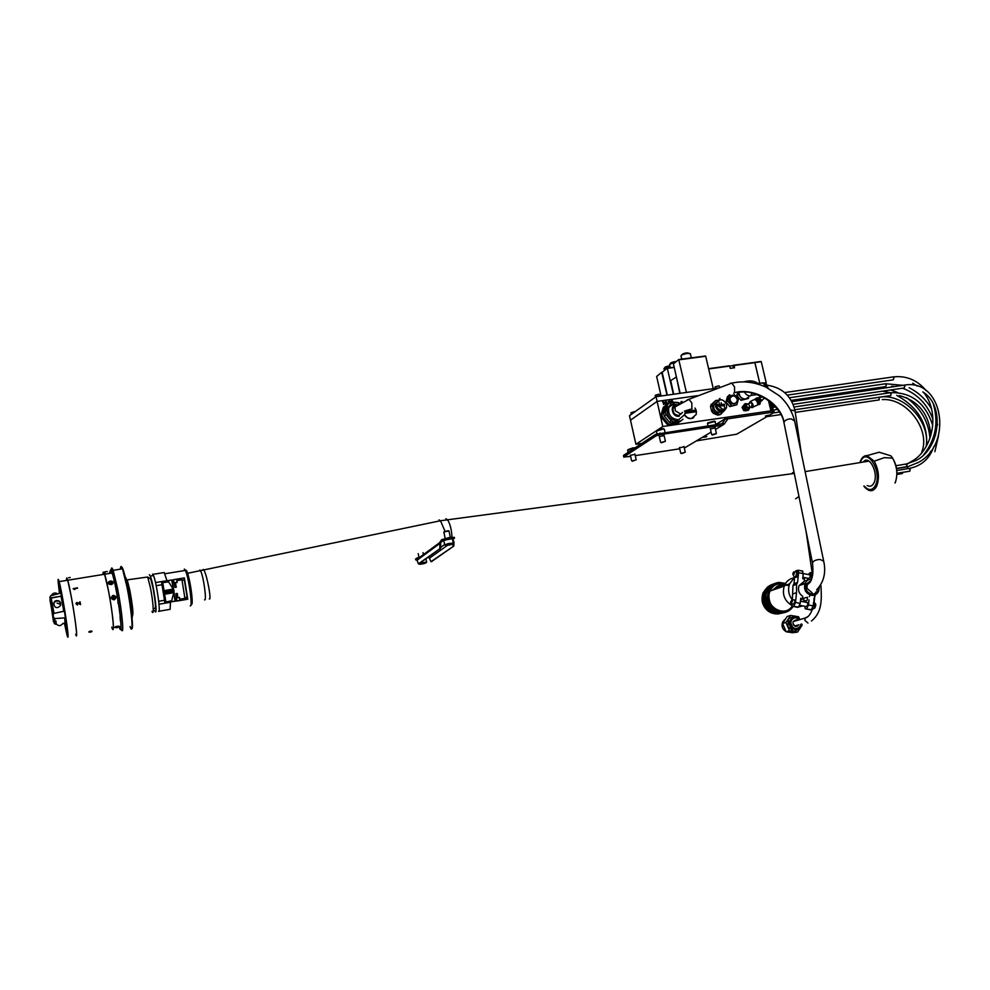 <?xml version="1.0" encoding="UTF-8"?>
<svg xmlns="http://www.w3.org/2000/svg" width="990" height="990" viewBox="0 0 990 990"><rect width="100%" height="100%" fill="white"/><g stroke="black" fill="none" stroke-linecap="round" stroke-linejoin="round"><path stroke-width="1.49" d="M59.883 588.208L58.955 583.147L59.883 588.208M67.37 631.261L66.738 627.833L67.37 631.261M63.137 603.294L64.251 610.001M61.244 593.047L62.358 599.742M67.035 627.747L65.773 620.891L67.035 627.747M59.907 593.344L59.313 589.124L60.204 593.183M60.279 593.06L59.784 589.743L60.34 593.084M61.442 595.064L61.021 596.166L51.22 598.109L54.005 613.392L64.338 611.127L65.996 620.346L64.758 617.871L54.772 618.589L55.094 624.158L54.153 623.354M54.005 613.392L53.089 614.691L53.423 616.98L54.772 618.589M65.278 623.465L66.342 629.108L65.154 623.712M59.969 593.319L50.626 595.782L50.02 598.01L51.22 598.109M60.229 593.257L60.081 587.355L61.281 593.913M49.859 597.304L53.522 621.918L53.423 616.98M59.586 593.418L58.546 583.865C58.435 581.266 58.794 581.501 59.623 584.57C61.999 593.121 67.493 626.521 67.592 632.981C67.654 635.06 67.37 635.011 66.726 632.833L64.61 623.44M67.555 634.318L64.709 623.44M59.697 593.394L58.843 582.219M59.45 593.456L58.088 581.353C57.965 578.618 58.311 578.705 59.128 581.613C61.665 590.238 67.964 628.316 68.062 635.555C68.137 637.956 67.778 637.746 66.986 634.912L64.461 623.452M59.128 581.613L67.716 580.227C66.825 577.182 66.441 577.244 66.59 580.412L66.565 579.979C66.478 577.244 66.862 577.318 67.716 580.227C70.364 588.815 76.651 626.818 76.626 634.07C76.663 636.236 76.341 636.285 75.686 634.231C78.198 642.72 75.376 618.379 71.255 596.549L67.716 580.227L104.581 574.25L108.43 590.399C112.897 612.958 115.063 637.572 111.746 627.153M53.683 620.384L49.983 600.002L53.683 620.384M53.089 614.691L50.119 598.331M55.378 624.146L56.43 624.059M63.286 623.552L64.994 623.415L64.758 617.871M62.197 598.529L61.405 594.248L62.197 598.529M61.219 593.27L62.382 599.519L61.219 593.27M64.078 608.677L63.298 604.618L64.016 608.8M63.125 603.69L64.127 609.667L63.125 603.69M64.87 618.688L65.117 620.148M51.74 607.179L52.718 613.033M52.074 609.147L52.346 610.743M70.191 577.492L68.582 577.677L70.191 577.492M90.362 631.62L91.501 631.063L90.362 631.62M90.436 631.113L89.768 631.274C88.345 632.004 88.568 632.301 90.436 632.152C92.379 631.608 92.565 631.249 90.969 631.051L90.436 631.113M77.01 602.465L76.007 603.801L77.468 605.051L76.527 603.863L77.096 602.997L80.586 604.581L80.116 601.895L79.918 603.999L77.01 602.465L78.977 603.306M102.96 574.522C102.985 571.354 103.517 571.267 104.581 574.25C103.579 571.403 103.034 571.354 102.96 574.089L102.96 574.522M73.198 588.79L74.46 589.533L74.176 588.778L77.529 588.233L73.198 588.79M73.173 588.679L77.443 587.812M74.869 589.458L74.176 588.778M78.965 603.331L79.918 603.999M79.571 602.007L80.561 604.581M76.515 603.888L77.443 604.506M76.119 603.12L76.997 602.489M89.546 631.385L91.043 631.051M112.476 583.494L112.117 582.083L109.061 582.627C109.395 584.632 110.533 584.917 112.476 583.494M110.954 583.89L111.61 582.491L110.571 582.231L109.915 583.63L110.954 583.89M110.682 583.828L110.571 582.231M111.672 583.407L111.61 582.491M111.981 598.418C114.122 599.89 115.199 599.358 115.236 596.834C113.108 595.361 112.019 595.893 111.981 598.418M112.687 597.044L113.553 598.69L114.543 598.207L113.677 596.562L112.687 597.044M114.37 598.282L114.432 597.378L112.687 597.218M115.285 626.831L117.785 627.004L118.713 626.138M117.167 626.942L117.884 626.249L116.028 626.658L117.167 626.942L117.03 626.286M117.055 627.722L114.679 627.462L116.102 626.447L119.53 626.62L117.055 627.722M115.063 626.967L116.993 627.264L118.973 626.187C122.908 639.218 120.916 613.218 116.003 588.654C112.328 571.02 110.36 565.785 110.113 572.938M107.328 571.552L104.915 571.824L107.328 571.552M114.036 599.866C116.907 597.824 116.647 596.302 113.244 595.324C110.373 597.354 110.633 598.863 114.036 599.866M113.949 599.532L115.62 597.49L113.281 595.72L111.61 597.774L113.949 599.532M110.348 581.031C108.269 581.662 107.799 582.702 108.925 584.137L111.152 584.644L112.897 583.654C113.553 581.873 112.699 581.006 110.348 581.031M111.103 584.583L108.776 583.308L110.422 581.538L112.761 582.825L111.103 584.583M119.468 626.781C120.26 628.65 120.718 628.514 120.842 626.398C121.51 619.096 115.323 581.452 112.068 573.037L104.581 574.25C107.724 582.689 113.924 620.396 113.367 627.685M61.145 594.359L60.303 589.137L61.145 594.359M64.994 615.545L65.612 618.267L65.216 615.508M65.253 623.613L65.946 627.239L65.451 623.589M765.604 411.654L768.054 411.283M656.481 430.687L635.902 444.275L630.506 420.181L657.1 401.408L697.257 395.703L657.1 401.408L662.78 426.517L657.867 429.771M635.902 444.275L641.829 443.384M719.965 398.487L719.26 398.995M681.219 402.559L681.009 401.631L682.122 401.47L681.021 401.68M668.98 403.375L668.46 401.544L669.327 400.839L670.49 401.495L668.807 401.618L669.265 403.178M663.708 404.502L662.731 401.816L664.884 402.274L664.364 403.103L665.54 404.242L663.436 403.276L663.708 404.502M757.709 383.241L756.533 382.561M769.985 410.999L662.78 426.517M770.814 410.516L768.463 400.566M666.604 404.13L665.626 403.475L666.926 403.499L666.53 402.002L665.367 402.163L665.961 401.358L667.26 403.14L666.604 404.13M672.816 402.559L670.973 401.383L671.703 400.505L672.829 401.173L671.48 401.532L673.188 402.509M662.743 401.866L664.884 402.274M664.785 402.336L664.587 403.004M664.5 403.276L665.416 404.254M663.609 404.514L663.436 403.276M663.968 402.918L664.513 402.336L663.164 402.076L663.275 403.017L664.34 402.782M663.164 402.076L664.055 402.856M665.862 403.45L666.542 403.809M665.874 401.42L666.852 401.952M666.53 402.608L667.26 403.14M667.173 403.215L666.913 404.019M669.228 400.9L670.391 401.532M669.005 401.309L668.819 402.336M668.72 402.398L669.178 403.239M671.604 400.566L672.73 401.185M671.393 401.594L672.569 401.754M672.482 401.816L673.175 402.348M737.216 399.218C735.038 395.27 732.687 394.874 730.162 398.017L730.063 400.257C732.229 404.192 734.58 404.601 737.105 401.482L737.216 399.218M735.422 403.338C732.736 404.712 730.719 403.821 729.395 400.678L729.494 398.438L731.152 396.569M727.601 400.938L725.955 401.989L729.791 406.605L736.82 404.786L729.791 406.605L731.449 405.566L727.601 400.938L729.123 395.53L727.464 396.594L725.955 401.977L727.601 400.925M727.464 396.594L734.493 394.762L738.33 399.378L736.82 404.786M656.036 396.705L657.1 401.408L630.506 420.181L629.504 415.676L656.036 396.705L717.379 388.08M685.303 411.63L696.081 410.095L694.98 408.029M696.081 410.095L696.267 411.679M684.672 414.686C686.379 417.421 688.693 418.659 691.626 418.411L696.143 414.575L696.428 411.654L685.105 413.288M684.523 415.07C687.147 418.609 690.216 419.475 693.705 417.669M685.303 411.741L695.921 410.207M716.463 406.383C719.111 411.159 721.957 411.642 725.002 407.818M718.963 402.027L718.332 402.039M717.923 400.628L715.708 403.301L715.56 406.519C717.404 410.999 720.287 412.347 724.21 410.541M716.154 406.135C719.346 411.914 722.799 412.496 726.474 407.88L726.635 404.613C723.418 398.834 719.977 398.265 716.29 402.918L716.154 406.135M718.666 405.69L718.802 406.321L724.593 405.479L724.309 404.229L718.517 405.071L718.666 405.69M724.309 404.229L718.542 405.145M724.408 405.504L724.148 404.328M724.284 406.902L724.457 405.566M718.196 405.776L722.069 408.746M720.72 407.632L720.015 407.286L720.46 407.855M721.166 402.707L721.351 403.487M719.433 403.425L719.619 404.192M716.933 403.883C716.475 407.682 718.096 409.736 721.797 410.033M716.698 402.039L713.827 404.861C713.27 409.538 715.263 412.063 719.817 412.434L722.057 411.407M718.53 400.245L715.795 400.48L712.28 404.13L712.998 410.343L714.743 412.434L713.345 413.325L717.564 415.07L719.99 414.711L724.952 410.058M717.564 415.07L721.401 413.832M714.743 412.434L718.975 414.191M711.934 405.752L710.548 406.643L711.6 411.234L712.998 410.343M711.6 411.234L713.345 413.325M715.795 400.48L712.639 403.301M711.241 404.205L710.548 406.643M716.055 403.079L716.636 402.15M703.655 437.233L706.563 436.788L703.655 437.233M703.568 437.295L706.773 436.454M765.518 415.949L768.463 415.503L765.518 415.949M765.406 416.023L768.673 415.157M761.273 396.322L759.355 397.089M765.221 386.793L763.426 383.142L760.926 383.118M766.557 387.412L764.812 383.452L763.216 382.957M739.035 391.941C739.122 396.483 741.312 398.846 745.606 399.032L748.725 397.077M766.755 387.498L765.765 384.85M767.349 387.808L765.183 383.068L763.451 383.142M768.129 388.191L765.901 382.957L764.54 382.796M738.973 392.659L738.441 394.329L739.691 395.691M746.015 398.772L748.329 398.475L748.787 397.039M741.498 397.856L742.587 399.317L744.245 399.032M742.587 399.317L740.99 400.307L738.837 397.881L736.857 395.332L738.441 394.329M736.857 395.332L737.575 392.498M740.99 400.307L748.329 398.475M755.63 398.586L757.214 398.067L759.392 400.269L759.503 404.192L757.919 404.7M756.509 398.067L757.882 397.732L760.073 399.948L760.172 403.858L759.305 404.365M758.748 403.289L758.538 400.802L756.781 399.292M755.246 399.391L756.546 399.156L758.154 400.95L757.635 404.576M753.551 399.923L755.147 399.416L757.016 401.495C758.031 403.908 757.882 405.257 756.57 405.541M748.997 403.314L750.395 401.47L752.573 403.685C753.65 406.358 753.402 407.682 751.843 407.67L750.816 407.026M749.777 402.918L750.63 402.497L752.091 403.982L751.596 406.63L749.752 407.546M746.522 404.762L744.913 405.925L745.062 407.744L748.514 408.177M746.757 404.378L746.423 406.915L749.022 408.078M749.702 407.67L746.807 409.984L744.257 408.14L744.245 405.046L747.314 403.908M746.782 403.796L745.037 403.635L743.341 406.531L745.049 409.823L748.44 410.219L750.036 407.472M745.049 409.823L743.762 410.603L745.396 410.838L748.44 410.219M743.762 410.603L742.054 407.323L745.037 403.635M743.341 406.531L742.054 407.323M728.776 395.357L729.717 394.75M667.013 395.159L661.679 372.277L656.642 376.46L661.073 396M676.43 377.091L679.808 393.364M673.683 394.218L670.713 380.618L676.108 377.14M673.361 394.268L667.26 368.094L662.149 372.351L667.322 395.121M754.095 362.489L754.85 362.662L759.776 383.279L754.9 362.575L753.737 362.538M729.58 365.817L708.642 368.664L729.506 365.793L730.261 368.342L734.555 367.76L734.023 365.496L729.717 366.09M765.555 383.006L764.688 382.833M766.186 382.623L761.248 361.709L754.689 362.291M686.416 392.436L678.732 359.531L673.435 363.924L680.142 393.315M713.258 388.649L705.635 355.992L678.756 359.519M151.99 611.412C154.292 616.968 153.203 601.079 150.27 587.021L147.696 577.021L150.727 578.977L152.943 587.528C155.678 602.873 156.16 609.84 154.378 608.442M147.696 577.021L127.203 579.855L129.851 590.411C132.697 606.029 133.539 614.481 132.388 615.78M120.433 621.213L120.05 616.646M118.132 603.578L117.736 598.938M126.027 578.754L126.324 581.675M126.213 581.192L125.594 578.432M129.616 596.809L129.851 599.816M129.715 599.915L126.831 584.075M131.856 614.443L132.363 617.24M132.054 617.673L131.806 615.285M676.071 405.554L673.101 408.214C672.643 412.706 674.611 415.119 679.004 415.429L682.555 412.385L679.004 415.429C674.611 415.119 672.643 412.706 673.101 408.214L674.994 406.927L675.23 410.714L680.91 414.167M660.899 415.503L661.963 414.773L664.389 406.531L665.639 405.442L663.325 407.274L660.899 415.503L661.295 417.285L667.173 424.314L668.819 424.995L677.098 423.769L683.013 419.265M667.173 424.314L668.25 423.609L669.908 424.289L668.819 424.995M661.963 414.773L662.36 416.555L661.295 417.285M664.389 406.531L663.325 407.274M665.057 416.914L668.324 420.824M668.25 423.609L662.36 416.555M678.187 423.064L669.908 424.289M665.639 405.442L666.344 405.331M669.091 403.301L665.787 405.925L663.622 413.275L664.216 415.911L669.463 422.198L671.913 423.2L679.288 422.111M669.463 422.198L671.331 420.973L673.769 421.975L671.913 423.2M663.622 413.275L665.466 412.026L666.06 414.661L664.216 415.911M674.895 402.262L669.475 403.029L665.787 405.925M678.793 402.72L675.106 402.237M670.96 404.068L667.322 408.499C666.579 416.072 669.908 420.131 677.296 420.639M671.331 420.973L666.06 414.661M681.182 420.886L673.769 421.975M665.466 412.026L667.631 404.65M785.157 584.013L779.724 583.246M763.005 600.311L766.124 599.259L766.235 599.928L763.117 600.98L763.005 600.311L766.05 598.702M763.179 601.277L766.297 600.225L766.446 600.893L763.327 601.945L763.117 600.98M763.414 602.242L766.52 601.19L766.718 601.858L763.599 602.898L763.327 601.945M763.698 603.182L766.804 602.143L767.04 602.799L763.921 603.838L763.599 602.898M764.033 604.123L767.151 603.083L767.423 603.714L764.305 604.754L763.921 603.838M764.429 605.026L767.547 603.999L767.856 604.618L764.726 605.645L764.305 604.754M764.874 605.905L767.993 604.89L768.339 605.484L765.208 606.499L764.726 605.645M765.369 606.759L768.871 606.313L765.74 607.34L765.208 606.499M765.913 607.588L769.453 607.118L766.322 608.132L765.74 607.34M766.508 608.367L770.072 607.885L766.941 608.887L766.322 608.132M767.139 609.122L770.74 608.603L767.609 609.605L766.941 608.887M767.819 609.815L771.445 609.271L768.314 610.286L767.609 609.605M768.537 610.484L772.188 609.902L769.044 610.904L768.314 610.286M769.279 611.09L772.967 610.471L769.824 611.474L769.044 610.904M770.059 611.647L773.772 611.003L769.824 611.474M784.674 612.525L777.657 614.06L780.838 613.07L776.123 613.949L779.019 612.921L775.22 613.8L778.115 612.761L774.044 613.515L777.212 612.525L773.438 613.317L775.715 611.993L772.559 612.983L775.455 611.882L771.705 612.6L774.019 611.152L770.616 611.993M786.097 611.993L785.181 612.278M767.225 587.429L763.005 592.948L762.077 600.608C763.785 608.553 768.364 612.996 775.838 613.911L775.578 613.689M779.674 583.246C762.882 584.088 766.965 613.59 783.622 611.523L783.684 611.523M771.829 584.595L774.551 583.617M774.972 583.469L769.651 585.56L772.534 584.583L768.153 586.563L771.062 585.622L767.46 587.132L769.935 586.662L766.804 587.763L769.737 586.86L765.629 589.149L768.228 588.815L764.961 590.151L768.079 589.062L764.503 590.968L767.621 589.879L764.218 591.55L766.965 591.327L763.859 592.416L766.965 591.315M766.668 592.181L763.81 593.171L763.859 592.416M770.69 612.637C763.067 608.058 760.506 601.487 763.005 592.948L766.866 591.599L763.81 593.171M763.463 593.579L766.396 593.146L763.29 594.223L763.538 593.307M763.216 594.507L766.334 593.431L766.198 594.087L763.092 595.151L763.29 594.223M763.043 595.448L766.149 594.371L766.062 595.039L762.943 596.104L763.092 595.151M762.919 596.401L766.025 595.337L765.975 596.005L762.869 597.069L762.943 596.104M762.845 597.378L765.963 596.314L765.951 596.982L762.845 598.047L762.869 597.069M762.845 598.356L765.951 597.292L765.988 597.972L762.869 599.024L762.845 598.047M763.104 599.692L762.869 599.024M762.894 599.334L766.013 598.269L766.087 598.95L762.968 600.002M770.344 611.572L773.227 610.657M769.577 611.053L772.472 610.125M768.834 610.471L771.755 609.543M768.116 609.852L771.049 608.9M767.448 609.172L770.381 608.231M766.817 608.454L769.762 607.501M766.223 607.712L769.168 606.746M765.666 606.919L768.624 605.954M765.171 606.09L768.129 605.125M764.713 605.236L767.671 604.259M764.317 604.358L767.275 603.38M763.958 603.455L766.916 602.465M763.661 602.539L766.619 601.549M763.426 601.598L766.371 600.608M763.24 600.645L766.186 599.655M763.03 598.74L765.975 597.737M763.018 597.787L765.951 596.784M763.067 596.834L765.988 595.832M763.166 595.893L766.074 594.891M763.327 594.978L766.223 593.975M763.538 594.062L766.421 593.06M687.159 399.96L731.771 383.093L734.555 386.942L734.555 392.671L733.701 393.228M731.771 383.093L730.41 383.13M675.873 405.331L673.101 408.214M809.412 596.636L809.709 595.72M785.256 584.434C778.301 582.355 773.165 584.583 769.836 591.104L768.896 594.866C766.817 608.355 785.441 617.228 792.186 606.029M787.446 585.523L785.986 584.979M785.28 584.793C780.504 583.939 776.754 585.548 774.056 589.644M776.791 588.691L784.872 585.672C781.073 584.991 777.93 586.167 775.467 589.149M778.722 585.412L772.435 590.201M804.016 583.568L802.556 582.59M787.755 585.152L786.184 584.632M785.454 584.471C780.85 583.84 777.261 585.486 774.687 589.421M799.771 605.323L806.38 606.61L808.075 604.308L807.172 602.489M792.483 601.264L792.248 599.569L790.589 601.883L790.824 603.578L792.483 601.264M791.455 603.702L793.448 604.086L795.106 601.784L794.24 599.965M802.89 577.244L808.941 578.457L810.439 576.39L809.672 574.819M795.007 577.009L795.613 577.133C796.715 577.826 797.569 576.65 798.15 573.594L797.804 571.094L796.863 570.908M794.537 577.801C789.773 578.457 786.369 581.093 784.34 585.696C781.877 594.248 784.439 600.88 792.025 605.595M794.661 577.145L789.649 583.84C787.706 589.26 788.473 594.421 791.913 599.346M811.132 580.548L806.12 584.187C804.944 589.025 806.64 592.292 811.206 593.975C814.151 594.371 816.28 593.208 817.604 590.486L818.062 588.827M811.627 579.224C808.545 579.224 806.33 580.672 804.994 583.593C803.595 589.372 805.625 593.27 811.082 595.275C814.584 595.745 817.134 594.359 818.718 591.117L819.336 587.491M800.205 603.368L798.41 607.167L793.732 606.251L795.527 602.452L800.205 603.368L800.737 598.257L802.383 599.235L802.68 596.289C798.905 593.579 797.693 590.015 799.029 585.622L804.202 581.378L804.499 578.457L802.729 578.742L803.249 573.68L798.584 572.74L797.594 582.442L793.992 583.692L792.978 585.573L792.346 599.593M802.457 598.505L807.543 597.255L807.234 600.188L803.583 601.351L805.353 601.041L805.241 602.118M803.892 598.418L803.583 601.351M807.679 578.197L807.481 580.066M794.599 577.752L793.992 583.692M811.899 594.062L812.134 592.824L806.937 588.27L807.197 584.744L810.501 581.873M813.842 599.074L815.513 594.656M815.76 592.923L815.81 592.07M798.831 606.907L802.741 605.905M809.35 579.422L805.699 580.685M807.234 600.188L805.353 601.041M804.821 606.301L805.204 608.689L810.03 609.791M806.689 608.776L808.496 604.989L813.161 605.905L811.342 609.679L805.959 608.999M809.016 599.89L808.496 604.989M811.342 609.679L810.612 609.902M813.161 605.905L814.82 594.965M815.525 593.097L815.748 592.082M812.58 575.549L811.491 575.326L810.365 572.542L808.323 574.547M811.491 575.326L811.095 579.224M798.41 607.167L797.123 607.278M802.383 599.235L800.576 599.816M802.135 570.884L803.249 573.68M798.584 572.74L798.249 570.24L796.183 570.686M797.594 582.442L796.579 584.335L796.529 592.688L792.928 593.889M791.913 603.789L792.285 606.177L797.693 607.39M793.732 606.251L793.015 606.474M796.529 592.688L795.527 602.452M152.794 574.386L153.19 575.598M152.571 574.163L153.475 575.549C156.556 582.306 160.986 613.478 158.573 611.362M154.539 610.521L155.381 611.919C157.757 614.035 153.314 582.838 150.27 576.069L149.379 574.683M176.814 600.831L187.246 599.049L187.122 596.995M184.437 580.165L183.893 577.974M164.934 602.848L174.983 601.14L174.054 593.579M172.569 588.035L173.201 587.293L171.604 580.016M170.626 590.486L173.683 589.978L173.522 589.038M165.788 593.901L174.054 592.428L173.906 591.389M175.465 601.326L174.129 592.602L165.8 594.05L165.231 590.473L173.559 589.038L172.037 579.942L161.506 581.687L164.946 603.12L174.983 601.14M164.179 572.517L166.976 580.685L164.179 572.517L152.844 574.373M166.976 580.685L155.517 582.578M162.162 584.694L156.197 585.684M174.054 592.428L173.559 589.038M164.674 600.249L158.709 601.264M170.453 602.267L170.107 609.333L170.453 602.267L159.006 604.222M170.107 609.333L158.883 611.263M176.752 580.623L181.95 579.769L184.92 598.356L179.735 599.235L179.561 597.453L177.829 597.75L177.284 593.443L176.01 593.654L176.839 601.091L187.766 599.235L184.338 577.9L173.411 579.719L174.995 587.404L176.282 587.194L175.416 582.776L177.161 582.491L176.752 580.623L177.161 582.491M177.829 597.75L176.925 593.493M179.735 599.235L179.178 597.527M187.258 596.784L184.61 580.276L187.258 596.784L184.907 598.17M184.61 580.276L181.974 579.917M174.97 587.231L175.898 587.082L175.007 582.652L176.752 582.368M173.374 587.998L172.396 587.85L168.622 581.848L162.756 582.615L165.874 602.007L171.654 600.769L173.399 594.099L174.277 593.629M162.756 582.615L165.874 602.007M173.683 589.978L166.035 591.327L166.258 592.663L174.03 591.364L173.819 590.028M792.495 472.638L794.203 473.022M798.98 496.51L795.601 498.787M634.974 454.336L630.407 455.363M664.092 435.55L659.315 436.652M715.114 427.866L710.375 428.979M684.028 446.775L679.511 447.814M721.908 423.757L722.935 423.126L724.21 424.079L727.947 418.832L772.435 412.224L772.076 410.689L773.809 410.776L774.168 412.261M623.576 455.351L623.7 457.071L623.576 455.351L655.726 434.276L722.032 423.732L725.769 418.498L727.044 419.438M623.91 456.848L656.073 435.848L655.726 434.276M623.7 457.071L630.63 456.353M711.105 432.123L684.313 448.074M679.734 448.792L635.258 455.635M659.909 433.026L660.268 434.61L722.391 425.292L724.21 424.079M660.268 434.61L656.073 435.848M772.076 410.689L727.588 417.285L715.993 424.487M772.435 412.224L773.846 412.62L736.709 434.189L696.712 440.847M664.476 441.651L661.493 442.765L664.476 441.651M661.159 442.542L665.391 441.28M715.82 433.892L712.454 435.006L715.82 433.892M712.02 434.734L716.413 433.533M874.232 461.179L884.404 457.64L892.634 458.147L890.889 455.821L879.145 452.22L866.98 455.635C864.703 457.331 866.807 452.492 860.533 460.894L860.755 460.387C862.278 457.132 864.357 455.549 866.98 455.635L874.232 461.179C878.798 469.805 879.627 478.133 876.695 486.189C873.613 491.683 869.765 492.166 865.161 487.662L863.812 486.078M892.634 458.147C897.249 466.723 898.054 475.014 895.047 483.046M863.28 462.045C869.034 454.039 878.996 473.269 873.947 482.873C872.24 486.164 869.987 487.043 867.203 485.496M635.011 460.214L632.437 461.216L635.011 460.214M632.152 461.018L636.199 459.818L634.899 454.002M684.412 452.566L681.528 453.593L684.412 452.566M681.256 453.408L685.253 452.195L683.954 446.453M440.723 542.297L442.419 541.295L440.34 541.641L441.825 540.54L449.695 538.325L454.497 538.201L452.554 539.6M417.174 558.719L418.003 558.583M415.553 559.152L417 558.855M415.862 559.684L416.778 560.13M427.197 557.927L428.484 557.061M440.34 541.641L441.651 539.699L449.522 537.471L454.323 537.36L454.484 538.152M415.701 558.892L418.213 557.716M417.149 558.583L417.013 557.914M428.423 557.036L429.388 558.249L447.344 545.391M452.999 541.332L454.002 542.037L452.776 539.562M454.002 542.037L453.828 546.034L430.984 561.689L429.388 558.249M453.828 546.034L431.553 561.59M452.999 546.171L453.173 542.173M441.899 541.443L440.575 542.768L440.612 548.25L418.968 563.743M440.29 541.394L439.758 543.547L440.76 544.253M440.612 548.25L418.386 563.842L416.802 559.474L418.683 557.58M439.783 548.398L439.931 544.401M444.597 531.556L448.334 530.727M450.302 537.347L448.977 530.937L443.842 531.989M443.78 540.404L452.356 538.634L453.284 543.102M447.158 545.193L451.403 544.253L447.084 544.859M421.208 563.991L425.007 563.062L421.134 563.632M797.532 620.297L796.245 619.777C792.074 621.398 791.926 623.675 795.799 626.608L798.905 624.814M794.054 617.859L790.775 620.52L790.255 622.562C790.713 627.215 793.027 629.281 797.198 628.774M787.322 632.066L786.345 631.756M786.085 631.632C782.422 629.355 781.271 626.163 782.645 622.067L784.513 619.789M782.843 624.071L785.8 630.989M786.963 631.855L792.507 632.734M787.867 631.991L792.458 632.734L786.122 631.719L782.583 623.452L787.137 616.498L790.503 615.471L788.362 618.923L794.685 616.089L790.503 615.471M792.841 628.056C790.379 626.15 789.649 623.737 790.651 620.817M790.8 620.507L792.433 618.762M793.015 618.342L790.527 620.705L790.02 622.698C790.107 626.014 791.641 628.081 794.624 628.898L794.896 628.922M793.052 618.317L790.305 620.779L789.797 622.76C790.032 626.67 791.938 628.749 795.502 628.996M793.819 617.946L790.527 619.988C788.733 624.393 790.02 627.45 794.388 629.157L796.95 628.848L794.166 629.256C791.047 628.415 789.451 626.262 789.352 622.784L789.884 620.718L792.841 618.119M785.936 622.462L789.488 630.766L793.695 631.373L787.854 626.571L788.362 618.923L785.936 622.462L782.583 623.452M793.844 617.933L790.317 620.012L789.401 622.772C789.488 626.249 791.084 628.403 794.203 629.244L797.024 628.823M797.569 626.064L797.581 625.185M786.345 617.698L782.954 622.871M783.56 621.943L786.159 617.995M785.355 629.937L783.337 625.222M792.458 632.734L797.594 632.066L802.135 625.074L801.739 623.997M799.932 619.591L798.584 616.795L794.685 616.089L799.833 619.616M789.488 630.766L786.122 631.719M801.207 624.146L800.019 628.526L793.695 631.373L797.594 632.066M772.943 404.242L772.967 408.821M772.843 404.143L772.646 409.291L771.755 409.551M769.824 403.004L771.111 402.819L772.336 404.724C772.98 408.041 772.485 409.65 770.851 409.575M771.074 404.304L771.581 407.892M771.012 404.155L771.557 408.053M769.057 403.079L769.985 402.979M770.381 403.252L771.309 404.922L771.198 409.105M769.02 402.93L770.047 402.967L771.26 404.885L770.628 409.749M769.935 404.774L770.356 407.67M769.094 403.252L770.294 408.239M60.576 605.422L59.846 601.413C50.441 596.797 53.448 613.379 60.576 605.422M61.021 596.166L63.806 611.35M62.333 599.705L63.187 604.259M64.065 609.432L64.338 611.127M65.39 618.304L65.612 623.898M60.774 604.469L57.061 603.083M63.372 623.217L60.39 625.618M61.256 594.037L60.204 589.471L61.256 594.037M65.588 618.998L64.635 611.907M66.008 628.056L65.538 623.7M717.02 405.207L718.394 404.328M634.837 411.865L630.952 412.929M631.15 412.682L634.392 411.679M631.274 414.402L630.939 412.892L634.776 411.852M715.263 386.781L718.889 385.865M659.823 396.173L659.006 394.404L655.17 395.555M655.368 395.282L658.758 394.23M657.966 396.433L659.055 396.285M655.516 397.077L655.157 395.517L659.154 394.416M744.505 391.904C745.854 394.701 747.92 396.012 750.717 395.839L752.103 393.055M750.63 402.497L746.46 404.898L747.933 403.833L749.38 405.306L749.467 407.917L746.621 406.791L746.46 404.898L746.151 405.776M760.172 403.858L759.503 404.192M759.441 404.304L758.761 404.638M761.087 401.445L761.1 399.564L759.466 398.834M669.982 366.3C666.518 366.956 664.525 367.723 663.993 368.589L669.859 365.756C666.245 366.411 664.538 367.129 664.736 367.872M664.253 369.753L664.005 368.676M675.279 361.548C671.74 362.253 670.082 362.971 670.304 363.701M674.487 362.303L669.574 364.506M674.24 367.463L667.47 368.379M667.334 368.119L674.178 367.191L667.285 368.094M687.035 352.873C683.36 353.566 681.59 354.309 681.739 355.113M691.317 357.885L690.352 353.715L687.53 353.405C683.818 354.049 681.64 354.865 680.984 355.856L681.009 355.942M729.717 366.077L708.704 368.936M754.85 362.662L734.023 365.496M754.627 362.389L733.813 365.211M733.59 367.896L733.008 365.384M754.9 362.575L761.248 361.709M705.771 356.252L678.954 359.815M131.225 610.385L129.851 599.928M132.066 617.896C132.846 614.778 131.806 605.447 128.96 589.892C131.435 603.058 132.536 612.117 132.289 617.104M126.126 578.68L126.671 580.152M130.024 626.509C133.885 637.832 131.856 610.966 126.856 586.377L122.475 568.829C121.238 565.587 120.557 565.698 120.446 569.151M131.819 628.464C133.662 630.185 131.41 606.375 127.314 586.451C131.212 605.732 133.7 629.108 131.843 628.403M111.264 569.881C111.425 567.183 112.043 567.332 113.145 570.327L117.439 587.936C122.277 612.055 124.554 638.748 121.003 628.551M125.198 576.811C126.064 577.504 127.314 581.848 128.948 589.867M121.003 569.064C121.646 563.731 123.75 569.522 127.302 586.439M675.291 402.274L677.63 402.46M685.303 411.481L684.696 414.6L678.707 419.723C671.307 419.203 667.965 415.144 668.72 407.546L674.759 402.336M676.492 404.353C669.265 405.083 672.086 417.557 679.19 416.221M779.13 582.417C774.341 582.85 770.715 585.597 768.277 590.659L767.312 598.69C769.465 607.749 774.811 612.402 783.337 612.637L783.399 612.637C787.298 612.303 790.54 610.261 793.114 606.499M767.064 591.08L768.277 590.659C770.554 585.771 774.242 583.048 779.353 582.479L785.491 583.444L779.217 582.417M765.468 589.409L763.278 592.849M774.737 612.798L773.685 612.637M678.905 403.809L674.994 406.927L688.99 399.329L691.824 402.893L691.899 409.204M816.589 589.904C823.841 582.169 826.217 572.628 823.705 561.256L820.153 559.449C815.785 559.709 813.236 560.897 812.493 562.988L812.592 563.471M823.618 560.81L794.611 420.948L791.159 418.857C787.508 418.98 785.132 420.069 784.03 422.148L784.068 423.163M734.555 392.671C754.232 387.115 780.714 402.806 784.03 422.148M794.24 572.158L796.257 570.784L796.604 573.284C796.01 576.341 795.168 577.517 794.067 576.824L792.78 573.804L796.257 570.784L797.804 571.094M794.327 573.235C794.067 571.279 793.584 571.453 792.891 573.755C793.151 575.697 793.621 575.524 794.327 573.235M812.394 609.048L812.976 609.159C814.659 607.538 815.141 605.422 814.399 602.811L813.495 602.564M190.216 605.843C192.976 607.872 188.744 577.021 185.34 570.413L184.326 569.052M184.4 580.165L187.098 597.007M191.355 604.296C194.399 606.264 188.583 569.894 185.885 570.153M444.968 531.061L440.463 520.752L439.016 519.899M452.009 537.137C451.489 529.081 449.943 523.252 447.393 519.663L445.871 518.723M209.286 598.938C211.736 600.782 207.17 575.772 204.076 570.463L203.235 569.411M204.559 599.853C206.984 601.685 203.606 576.514 200.698 571.119L199.869 570.042M715.485 429.474L722.391 425.292M727.093 419.364L727.947 418.832M715.968 424.401L725.88 418.337M665.033 432.259L664.352 429.301L663.152 429.054L656.395 431.133M656.989 430.551C657.051 429.808 658.932 429.177 662.632 428.658M662.842 428.658L663.535 428.732M716.03 424.636L714.768 421.455L707.466 423.534M707.912 422.73L714.533 421.134M860.26 462.54L860.706 461.427C866.757 446.453 882.523 471.599 875.469 485.335C872.388 490.693 868.626 490.916 864.196 486.016M634.553 448.148L627.635 450.079M628.242 449.547L633.056 447.827M633.179 447.814L634.466 447.839M444.634 544.525L440.983 547.161M441.825 540.54L441.651 539.699M430.984 561.689L431.776 561.553M416.815 560.389L439.758 543.547M418.386 563.842L419.178 563.706M443.78 540.367L444.696 544.859L448.421 543.547L453.284 543.139L452.814 543.844M449.608 544.983C453.977 543.683 453.655 543.423 448.618 544.203C444.25 545.502 444.584 545.762 449.608 544.983M420.144 563.001L426.641 562.097L426.183 562.765M423.881 563.644C427.309 562.493 426.542 562.382 421.567 563.298C418.139 564.436 418.906 564.56 423.881 563.644M795.712 626.447C793.398 625.63 792.582 623.997 793.262 621.547L796.133 620L797.198 620.396M790.775 620.52L791.196 620.384C793.572 617.03 796.344 616.807 799.512 619.715C796.307 616.795 793.547 617.018 791.196 620.384L790.676 622.438C792.495 629.182 795.712 630.432 800.353 626.175M799.45 619.74L796.22 617.81C793.176 617.649 791.394 619.183 790.874 622.438C790.961 625.779 792.507 627.858 795.515 628.675C798.46 628.836 800.229 627.363 800.823 624.257M811.466 621.015C822.158 612.29 821.675 599.99 820.982 586.377L820.5 585.832M807.988 623.069L804.907 620.346L805.118 618.069L808.087 616.51M767.485 385.259C782.31 387.61 791.48 396.111 795.02 410.788L790.725 410.021M902.744 472.304L902.385 473.542L897.002 474.396M873.081 389.714L872.413 388.476M795.255 412.422L879.244 399.898L879.033 397.213M908.845 468.48L910.181 469.446L909.81 471.203L897.014 473.269M791.258 400.344L885.889 386.558L886.248 384.764L885.01 383.835M794.859 409.736L890.74 395.567L891.161 393.723L889.911 392.795M906.976 466.896L908.387 468.555M905.739 464.087L907.05 465.053L906.333 466.835M904.13 388.068L904.872 386.174L903.585 385.246M787.298 395.109L893.302 379.851L893.97 377.92L892.695 376.992M60.303 596.314L50.02 598.01M57.804 593.889C55.032 592.317 52.878 592.886 51.344 595.584M60.724 602.947C58.15 600.188 55.712 600.386 53.423 603.541M56.145 621.213C55.576 623.824 56.764 625.284 59.697 625.606M109.63 572.072L109.853 573.396M104.965 572.826L105.188 574.15M60.204 587.812L61.219 595.188M710.894 405.021L712.28 404.13M713.827 404.861L715.572 403.734M715.065 387.127L715.362 388.352M719.309 386.15L719.569 387.239M756.657 383.724L763.03 382.821M764.812 383.452L763.426 383.142M765.183 383.068L765.901 382.957M752.016 395.307L757.127 394.577M757.214 398.067L757.882 397.732M753.13 407.039L756.273 405.479M744.913 405.925L746.274 405.083M750.395 401.47L754.838 399.279M756.546 399.156L755.147 399.416M759.38 398.871L761.669 396.507M761.36 401.136L764.391 397.943M758.117 383.514C756.174 382.14 752.078 379.566 743.935 381.855M670.304 367.711L669.562 364.419L675.23 361.585M681.739 359.16L680.984 355.856C682.209 353.999 684.3 353.009 687.258 352.873L690.339 353.64M754.702 362.402L733.887 365.236M754.764 362.315L761.1 361.449M705.635 355.992L678.806 359.543M110.1 572.938C111.474 565.785 111.474 572.455 113.145 570.327L122.475 568.829L127.314 586.451M125.458 577.863L128.96 589.892M680.006 403.19L675.489 402.398L667.322 408.499M805.798 585.214L807.197 584.744C812.06 581.86 813.817 574.608 812.493 562.988L783.956 422.656C782.719 414.723 776.878 406.902 766.433 399.193C749.442 390.134 746.138 392.114 736.882 392.176M684.474 411.122L690.587 409.216M731.882 383.155C742.896 380.618 754.269 381.942 766 387.139L779.08 395.604C786.592 402.15 791.74 410.429 794.524 420.465M769.836 591.104L784.167 586.117M800.44 601.178L807.828 602.625M792.248 599.569L794.883 600.089M810.228 574.93L803.261 573.532M813.483 602.625L814.399 602.811C816.181 603.714 816.23 605.534 814.56 608.293M784.34 585.696L789.649 583.84M799.029 585.622L804.994 583.593M796.579 584.335L792.978 585.573M812.926 573.185L811.132 572.826M798.249 570.24L802.902 571.181M150.27 576.069L153.475 575.549M164.909 573.755L185.34 570.413C186.244 569.844 187.271 571.725 188.409 576.069C190.909 585.251 193.508 603.999 191.367 604.618M794.289 473.443L440.463 520.752L187.58 573.284M805.118 471.611L868.997 461.105M656.976 433.731L656.382 431.071L662.916 428.695L664.352 429.252M659.229 436.281L660.602 442.344M664.018 435.192L665.379 441.243M707.999 425.836L707.454 423.473L714.57 421.134L715.337 421.641M710.3 428.621L711.674 434.598M715.027 427.507L716.401 433.496M890.889 455.821C896.754 463.419 898.301 472.131 895.529 481.957M860.533 460.894L859.902 462.602M628.143 452.356L627.623 450.029L634.862 447.95M630.333 455.029L631.62 460.82M679.437 447.492L680.736 453.21M439.733 542.582L416.802 559.474M415.701 559.894L415.54 559.103M445.154 538.399L443.829 531.964M444.696 544.859L445.438 545.379M426.628 562.072L425.972 558.806M423.423 554.586L423.027 552.643M419.005 557.568L418.213 553.682M418.597 563.805L419.265 564.201M798.571 624.9L794.636 626.039M795.762 626.472C793.435 625.63 792.606 623.997 793.262 621.547M812.468 609.06C810.463 614.481 808.013 617.488 805.118 618.069L793.139 621.584M806.182 531.989L812.184 573.037M814.683 597.403L814.065 602.749M795.02 410.788L801.257 452.95M820.821 585.288L820.957 586.167M929.944 438.261C928.682 421.889 920.886 408.363 906.58 397.695M897.546 392.498L890.715 389.961M882.573 388.328L872.871 388.402M926.133 446.478C930.551 422 905.12 394.379 881.236 396.891M934.882 451.7L938.582 435.353M937.654 424.933L936.008 418.758M931.553 408.882C925.972 399.465 918.51 392.424 909.142 387.771M903.004 385.333L885.617 383.749L789.513 397.745M933.805 446.564L932.493 450.054C927.952 460.078 920.292 466.179 909.501 468.369L896.866 470.498M928.917 454.682L930.699 451.23M933.644 440.476L933.941 435.538M932.766 425.502C925.489 402.992 911.406 392.052 890.53 392.708L794.203 406.977M918.039 462.54L907.62 466.785L896.618 468.629M916.95 463.134C953.865 445.785 943.383 377.933 904.229 385.147L791.988 401.618M922.767 391.941C944.992 404.91 940.463 448.321 916.208 460.437L906.382 463.976L896 465.708M923.484 455.091C935.612 439.721 938.866 422.619 933.261 403.784M926.133 390.642C917.384 380.086 906.444 375.507 893.327 376.893L784.625 392.572M923.794 392.646C939.139 411.258 934.213 445.723 914.636 459.57L907.632 463.728M777.645 409.427L770.789 410.442M917.161 386.063L912.755 383.217M903.957 388.006L793.262 404.328M775.578 406.927L773.4 407.249M896.569 468.394L906.197 466.785M779.464 412.026L773.277 412.954M928.125 449.943L929.276 446.812M930.922 435.254C928.942 413.969 918.411 400.752 899.328 395.592M935.587 435.08L935.303 429.499M932.964 419.253C927.172 403.97 917.037 393.624 902.546 388.216M895.084 386.496L891.743 386.211M780.937 414.562L766.904 416.654M921.777 451.985C930.823 430.044 906.976 397.72 882.251 399.601M926.553 445.735C928.076 424.178 918.138 407.373 896.742 395.319M889.998 392.721L882.585 391.161M770.047 402.967L769.069 403.116"/></g></svg>
